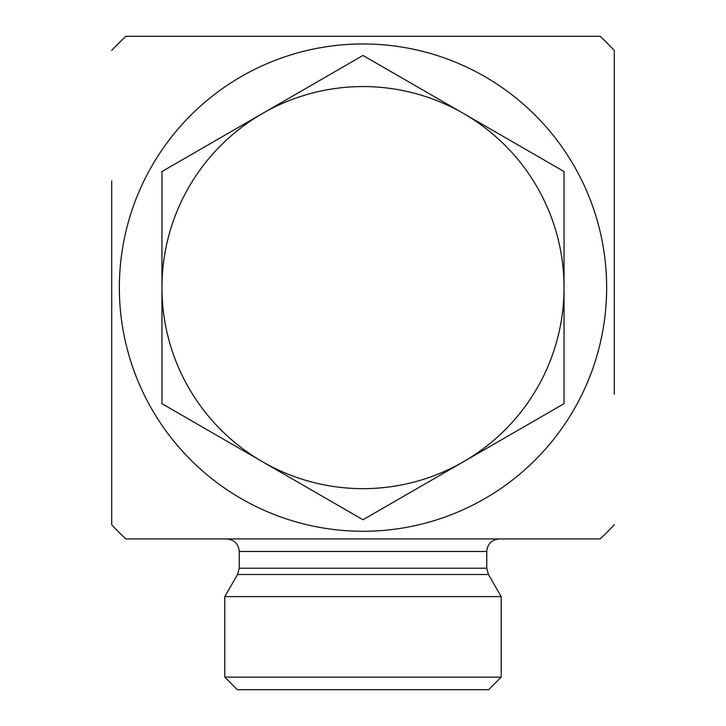 <?xml version="1.0" encoding="UTF-8"?>
<svg xmlns="http://www.w3.org/2000/svg" width="726" height="726" viewBox="0 0 726 726"><rect width="100%" height="100%" fill="white"/><g stroke="black" fill="none" stroke-linecap="round" stroke-linejoin="round"><path stroke-width="1.09" d="M614.305 394.336L614.305 50.439L614.305 394.336M111.695 180.883L111.695 524.771L111.695 180.883M486.765 568.222L239.235 568.222L239.235 551.479L486.765 551.479L486.765 568.222L488.453 574.502L501.221 596.618L501.221 677.131L224.779 677.131L237.348 689.7L488.652 689.7L501.221 677.131M488.453 574.502L237.547 574.502L224.779 596.618L501.221 596.618M486.765 551.479C487.518 543.847 491.702 539.663 499.334 538.919M614.305 524.771A345.549 345.549 0 0 1 600.166 538.919L125.834 538.919A345.549 345.549 0 0 1 111.695 524.771M363 43.959A243.655 243.655 0 0 1 574.012 409.437A243.655 243.655 0 0 1 151.988 409.437A243.655 243.655 0 0 1 363 43.959M111.695 50.439A345.549 345.549 0 0 1 125.834 36.3L600.166 36.3A345.549 345.549 0 0 1 614.305 50.439M564.048 171.536L564.048 287.605A201.048 201.048 0 0 0 463.524 113.501L564.048 171.536M564.048 403.683L463.524 461.718A201.048 201.048 0 0 0 564.048 287.605L564.048 403.683M363 519.752L262.476 461.718A201.048 201.048 0 0 0 463.524 461.718L363 519.752M262.476 461.718L161.952 403.683L161.952 287.605A201.048 201.048 0 0 0 262.476 461.718M161.952 287.605L161.952 171.536L262.476 113.501A201.048 201.048 0 0 0 161.952 287.605M262.476 113.501L363 55.457L463.524 113.501A201.048 201.048 0 0 0 262.476 113.501M237.547 574.502L239.235 568.222M239.235 551.479C238.491 543.847 234.298 539.663 226.666 538.919M224.779 596.618L224.779 677.131"/></g></svg>
